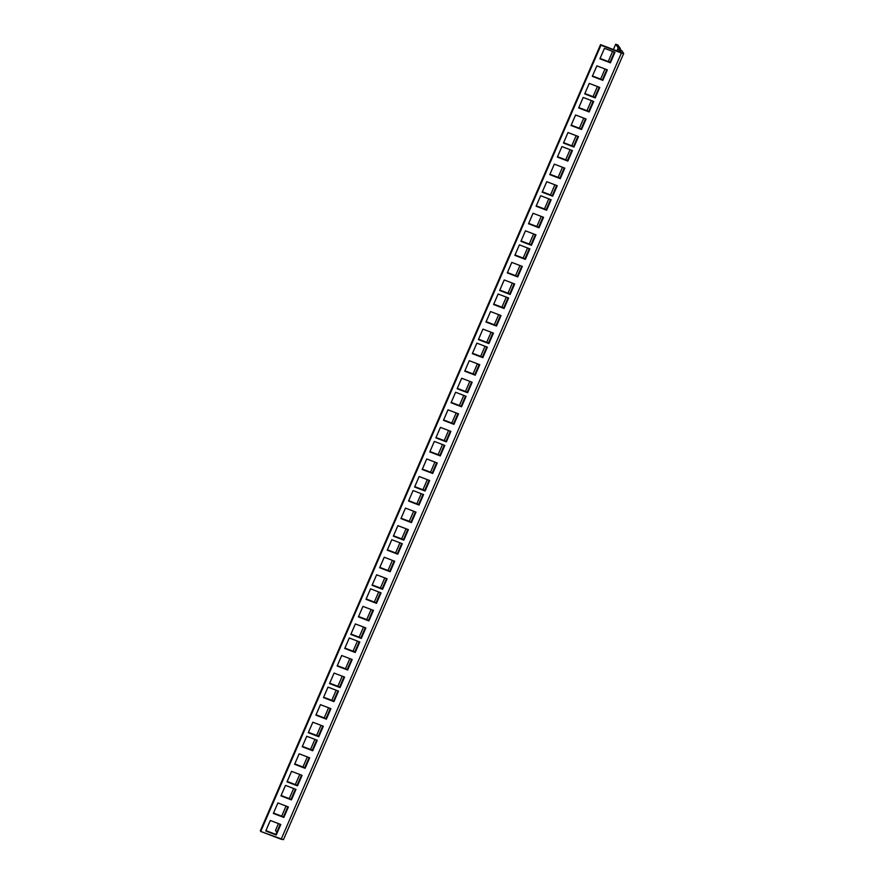 <?xml version="1.0" encoding="UTF-8"?>
<svg xmlns="http://www.w3.org/2000/svg" width="884" height="884" viewBox="0 0 884 884"><rect width="100%" height="100%" fill="white"/><g stroke="black" fill="none" stroke-linecap="round" stroke-linejoin="round"><path stroke-width="1.33" d="M618.568 51.648L619.452 49.637L621.662 50.476L619.452 49.637L621.176 52.51L600.545 44.631L622.402 53.394L623.684 53.471L621.662 50.476L623.673 53.504L621.386 53.04L281.167 839.259L283.41 839.557M618.623 51.537A3.669 0.917 110.9 0 0 618.855 51.018L619.452 49.637L620.977 52.443L600.545 44.631L260.316 830.838L260.736 831.446L281.167 839.259L621.386 53.04L600.954 45.228L260.736 831.446L600.954 45.228L600.545 44.631L260.316 830.838L260.736 831.446L283.455 839.689L623.673 53.504M276.758 832.253L275.499 830.419L278.449 823.601L275.499 830.419L276.758 832.253M281.664 816.164L286.04 806.042L281.664 816.164M289.256 798.617L293.643 788.495L289.256 798.617M295.333 784.583L299.72 774.461L295.333 784.583M302.925 767.025L307.312 756.914L302.925 767.025M310.527 749.477L314.903 739.356L310.527 749.477M316.605 735.444L320.98 725.322L316.605 735.444M324.196 717.885L328.572 707.775L324.196 717.885M331.787 700.338L336.163 690.216L331.787 700.338M337.865 686.304L342.241 676.183L337.865 686.304M345.456 668.757L349.843 658.635L345.456 668.757M353.048 651.199L357.434 641.088L353.048 651.199M359.125 637.165L363.512 627.043L359.125 637.165M366.727 619.618L371.103 609.496L366.727 619.618M374.319 602.059L378.695 591.949L374.319 602.059M380.396 588.026L384.772 577.904L380.396 588.026M387.988 570.478L392.363 560.357L387.988 570.478M395.579 552.931L399.955 542.809L395.579 552.931M401.656 538.886L406.032 528.765L401.656 538.886M409.248 521.339L413.635 511.217L409.248 521.339M416.85 503.792L421.226 493.67L416.85 503.792M422.917 489.747L427.303 479.625L422.917 489.747M430.519 472.2L434.895 462.078L430.519 472.2M438.11 454.652L442.486 444.53L438.11 454.652M444.188 440.608L448.564 430.486L444.188 440.608M451.779 423.06L456.155 412.938L451.779 423.06M459.371 405.513L463.757 395.391L459.371 405.513M465.448 391.468L469.824 381.347L465.448 391.468M473.039 373.921L477.426 363.799L473.039 373.921M480.642 356.374L485.018 346.252L480.642 356.374M486.708 342.329L491.095 332.207L486.708 342.329M494.311 324.782L498.687 314.66L494.311 324.782M501.902 307.234L506.278 297.112L501.902 307.234M507.98 293.19L512.355 283.079L507.98 293.19M515.571 275.642L519.947 265.52L515.571 275.642M523.162 258.095L527.549 247.973L523.162 258.095M529.24 244.05L533.616 233.94L529.24 244.05M536.831 226.503L541.218 216.381L536.831 226.503M544.433 208.956L548.809 198.834L544.433 208.956M550.5 194.922L554.887 184.8L550.5 194.922M558.102 177.364L562.478 167.253L558.102 177.364M565.694 159.816L570.069 149.694L565.694 159.816M571.771 145.783L576.147 135.661L571.771 145.783M579.363 128.224L583.738 118.113L579.363 128.224M586.954 110.677L591.341 100.555L586.954 110.677M593.031 96.643L597.407 86.521L593.031 96.643M600.623 79.096L605.01 68.974L600.623 79.096M608.225 61.537L612.601 51.416L608.225 61.537M616.999 50.918A3.669 0.917 110.9 0 1 617.618 49.206L618.214 47.824L615.728 44.2L617.938 45.04L615.728 44.2L613.408 49.548L615.728 44.2L618.214 47.824L616.921 51.195M617.938 45.04L620.424 48.664L619.927 49.813L620.424 48.664L617.938 45.04M592.313 76.355L596.866 65.858L607.352 69.869L602.811 80.367L592.313 76.355L596.866 65.858L607.352 69.869L602.811 80.367L592.479 75.98L602.391 79.77L606.778 69.648L602.391 79.77L602.811 80.367L592.313 76.355M599.916 58.808L604.457 48.311L614.944 52.322L610.402 62.819L599.916 58.808L604.457 48.311L614.944 52.322L610.402 62.819L600.07 58.421L609.982 62.211L614.369 52.101L609.982 62.211L610.402 62.819L599.916 58.808M584.722 93.903L589.263 83.405L599.761 87.417L595.208 97.914L584.722 93.903L589.263 83.405L599.761 87.417L595.208 97.914L584.888 93.527L594.799 97.317L599.175 87.196L594.799 97.317L595.208 97.914L584.722 93.903M571.053 125.495L575.594 114.997L586.092 119.008L581.539 129.506L571.053 125.495L575.594 114.997L586.092 119.008L581.539 129.506L571.219 125.119L581.131 128.909L585.506 118.787L581.131 128.909L581.539 129.506L571.053 125.495M578.644 107.947L583.186 97.45L593.683 101.461L589.142 111.959L578.644 107.947L583.186 97.45L593.683 101.461L589.142 111.959L578.81 107.561L588.722 111.351L593.098 101.229L588.722 111.351L589.142 111.959L578.644 107.947M563.462 143.042L568.003 132.545L578.49 136.556L573.948 147.053L563.462 143.042L568.003 132.545L578.49 136.556L573.948 147.053L563.627 142.667L573.539 146.457L577.915 136.335L573.539 146.457L573.948 147.053L563.462 143.042M549.793 174.634L554.334 164.137L564.821 168.148L560.279 178.645L549.793 174.634L554.334 164.137L564.821 168.148L560.279 178.645L549.947 174.247L559.859 178.038L564.246 167.927L559.859 178.038L560.279 178.645L549.793 174.634M557.384 157.087L561.926 146.578L572.423 150.589L567.871 161.098L557.384 157.087L561.926 146.578L572.423 150.589L567.871 161.098L557.55 156.7L567.462 160.49L571.837 150.368L567.462 160.49L567.871 161.098L557.384 157.087M542.19 192.182L546.743 181.684L557.229 185.695L552.688 196.193L542.19 192.182L546.743 181.684L557.229 185.695L552.688 196.193L542.356 191.806L552.268 195.596L556.655 185.474L552.268 195.596L552.688 196.193L542.19 192.182M528.522 223.774L533.063 213.276L543.561 217.287L539.019 227.785L528.522 223.774L533.063 213.276L543.561 217.287L539.019 227.785L528.687 223.387L538.599 227.177L542.975 217.066L538.599 227.177L539.019 227.785L528.522 223.774M536.113 206.226L540.665 195.718L551.152 199.729L546.61 210.237L536.113 206.226L540.665 195.718L551.152 199.729L546.61 210.237L536.279 205.839L546.19 209.63L550.577 199.508L546.19 209.63L546.61 210.237L536.113 206.226M520.93 241.321L525.472 230.823L535.969 234.835L531.417 245.332L520.93 241.321L525.472 230.823L535.969 234.835L531.417 245.332L521.096 240.945L531.008 244.735L535.384 234.614L531.008 244.735L531.417 245.332L520.93 241.321M507.261 272.913L511.803 262.404L522.3 266.416L517.748 276.924L507.261 272.913L511.803 262.404L522.3 266.416L517.748 276.924L507.427 272.526L517.339 276.316L521.715 266.195L517.339 276.316L517.748 276.924L507.261 272.913M514.853 255.365L519.394 244.857L529.892 248.868L525.35 259.377L514.853 255.365L519.394 244.857L529.892 248.868L525.35 259.377L515.018 254.979L524.93 258.769L529.306 248.647L524.93 258.769L525.35 259.377L514.853 255.365M499.67 290.46L504.212 279.963L514.698 283.974L510.156 294.471L499.67 290.46L504.212 279.963L514.698 283.974L510.156 294.471L499.836 290.085L509.748 293.864L514.123 283.753L509.748 293.864L510.156 294.471L499.67 290.46M485.99 322.052L490.543 311.544L501.029 315.555L496.488 326.063L485.99 322.052L490.543 311.544L501.029 315.555L496.488 326.063L486.156 321.666L496.068 325.456L500.454 315.334L496.068 325.456L496.488 326.063L485.99 322.052M493.592 304.505L498.134 293.996L508.62 298.007L504.079 308.516L493.592 304.505L498.134 293.996L508.62 298.007L504.079 308.516L493.758 304.118L503.67 307.908L508.046 297.786L503.67 307.908L504.079 308.516L493.592 304.505M478.399 339.6L482.94 329.102L493.438 333.113L488.896 343.611L478.399 339.6L482.94 329.102L493.438 333.113L488.896 343.611L478.564 339.213L488.476 343.003L492.852 332.892L488.476 343.003L488.896 343.611L478.399 339.6M464.73 371.192L469.271 360.683L479.769 364.694L475.227 375.203L464.73 371.192L469.271 360.683L479.769 364.694L475.227 375.203L464.896 370.805L474.807 374.595L479.183 364.473L474.807 374.595L475.227 375.203L464.73 371.192M472.321 353.644L476.874 343.136L487.36 347.147L482.819 357.655L472.321 353.644L476.874 343.136L487.36 347.147L482.819 357.655L472.487 353.257L482.399 357.048L486.786 346.926L482.399 357.048L482.819 357.655L472.321 353.644M457.138 388.739L461.68 378.242L472.178 382.253L467.625 392.75L457.138 388.739L461.68 378.242L472.178 382.253L467.625 392.75L457.304 388.352L467.216 392.142L471.592 382.021L467.216 392.142L467.625 392.75L457.138 388.739M443.47 420.331L448.011 409.822L458.509 413.834L453.956 424.342L443.47 420.331L448.011 409.822L458.509 413.834L453.956 424.342L443.635 419.944L453.547 423.734L457.923 413.613L453.547 423.734L453.956 424.342L443.47 420.331M451.061 402.772L455.603 392.275L466.1 396.286L461.547 406.784L451.061 402.772L455.603 392.275L466.1 396.286L461.547 406.784L451.227 402.397L461.139 406.187L465.514 396.065L461.139 406.187L461.547 406.784L451.061 402.772M435.867 437.878L440.42 427.37L450.906 431.381L446.365 441.889L435.867 437.878L440.42 427.37L450.906 431.381L446.365 441.889L436.033 437.492L445.945 441.282L450.332 431.16L445.945 441.282L446.365 441.889L435.867 437.878M422.198 469.47L426.751 458.962L437.237 462.973L432.696 473.481L422.198 469.47L426.751 458.962L437.237 462.973L432.696 473.481L422.364 469.084L432.276 472.874L436.663 462.752L432.276 472.874L432.696 473.481L422.198 469.47M429.801 451.912L434.342 441.414L444.829 445.425L440.287 455.923L429.801 451.912L434.342 441.414L444.829 445.425L440.287 455.923L429.967 451.536L439.878 455.326L444.254 445.204L439.878 455.326L440.287 455.923L429.801 451.912M414.607 487.018L419.149 476.509L429.646 480.52L425.105 491.029L414.607 487.018L419.149 476.509L429.646 480.52L425.105 491.029L414.773 486.631L424.685 490.421L429.06 480.299L424.685 490.421L425.105 491.029L414.607 487.018M400.938 518.599L405.48 508.101L415.977 512.112L411.436 522.621L400.938 518.599L405.48 508.101L415.977 512.112L411.436 522.621L401.104 518.223L411.016 522.013L415.392 511.891L411.016 522.013L411.436 522.621L400.938 518.599M408.53 501.051L413.082 490.554L423.569 494.565L419.027 505.062L408.53 501.051L413.082 490.554L423.569 494.565L419.027 505.062L408.695 500.675L418.607 504.466L422.994 494.344L418.607 504.466L419.027 505.062L408.53 501.051M393.347 536.157L397.888 525.649L408.386 529.66L403.833 540.168L393.347 536.157L397.888 525.649L408.386 529.66L403.833 540.168L393.513 535.77L403.424 539.56L407.8 529.439L403.424 539.56L403.833 540.168L393.347 536.157M379.678 567.738L384.22 557.24L394.706 561.252L390.164 571.749L379.678 567.738L384.22 557.24L394.706 561.252L390.164 571.749L379.844 567.362L389.756 571.152L394.131 561.031L389.756 571.152L390.164 571.749L379.678 567.738M387.269 550.191L391.811 539.693L402.308 543.704L397.756 554.202L387.269 550.191L391.811 539.693L402.308 543.704L397.756 554.202L387.435 549.815L397.347 553.605L401.723 543.483L397.347 553.605L397.756 554.202L387.269 550.191M372.076 585.296L376.628 574.788L387.115 578.799L382.573 589.308L372.076 585.296L376.628 574.788L387.115 578.799L382.573 589.308L372.241 584.91L382.153 588.7L386.54 578.578L382.153 588.7L382.573 589.308L372.076 585.296M358.407 616.877L362.959 606.38L373.446 610.391L368.904 620.888L358.407 616.877L362.959 606.38L373.446 610.391L368.904 620.888L358.572 616.502L368.484 620.292L372.871 610.17L368.484 620.292L368.904 620.888L358.407 616.877M366.009 599.33L370.551 588.832L381.037 592.844L376.496 603.341L366.009 599.33L370.551 588.832L381.037 592.844L376.496 603.341L366.175 598.954L376.087 602.744L380.463 592.623L376.087 602.744L376.496 603.341L366.009 599.33M350.815 634.436L355.357 623.927L365.854 627.938L361.313 638.447L350.815 634.436L355.357 623.927L365.854 627.938L361.313 638.447L350.981 634.049L360.893 637.839L365.269 627.717L360.893 637.839L361.313 638.447L350.815 634.436M337.147 666.017L341.688 655.519L352.186 659.53L347.633 670.028L337.147 666.017L341.688 655.519L352.186 659.53L347.633 670.028L337.312 665.641L347.224 669.431L351.6 659.309L347.224 669.431L347.633 670.028L337.147 666.017M344.738 648.469L349.291 637.972L359.777 641.983L355.235 652.48L344.738 648.469L349.291 637.972L359.777 641.983L355.235 652.48L344.904 648.094L354.816 651.873L359.202 641.762L354.816 651.873L355.235 652.48L344.738 648.469M329.555 683.564L334.097 673.067L344.583 677.078L340.042 687.575L329.555 683.564L334.097 673.067L344.583 677.078L340.042 687.575L329.721 683.188L339.633 686.979L344.009 676.857L339.633 686.979L340.042 687.575L329.555 683.564M315.886 715.156L320.428 704.659L330.914 708.67L326.373 719.167L315.886 715.156L320.428 704.659L330.914 708.67L326.373 719.167L316.052 714.78L325.964 718.57L330.34 708.449L325.964 718.57L326.373 719.167L315.886 715.156M323.478 697.609L328.019 687.111L338.517 691.122L333.964 701.62L323.478 697.609L328.019 687.111L338.517 691.122L333.964 701.62L323.643 697.222L333.555 701.012L337.931 690.901L333.555 701.012L333.964 701.62L323.478 697.609M308.284 732.703L312.837 722.206L323.323 726.217L318.781 736.715L308.284 732.703L312.837 722.206L323.323 726.217L318.781 736.715L308.45 732.328L318.362 736.118L322.748 725.996L318.362 736.118L318.781 736.715L308.284 732.703M294.615 764.295L299.168 753.798L309.654 757.809L305.113 768.306L294.615 764.295L299.168 753.798L309.654 757.809L305.113 768.306L294.781 763.92L304.693 767.699L309.08 757.588L304.693 767.699L305.113 768.306L294.615 764.295M302.217 746.748L306.759 736.25L317.245 740.262L312.704 750.759L302.217 746.748L306.759 736.25L317.245 740.262L312.704 750.759L302.383 746.361L312.295 750.151L316.671 740.03L312.295 750.151L312.704 750.759L302.217 746.748M287.024 781.843L291.565 771.345L302.063 775.356L297.51 785.854L287.024 781.843L291.565 771.345L302.063 775.356L297.51 785.854L287.189 781.467L297.101 785.257L301.477 775.135L297.101 785.257L297.51 785.854L287.024 781.843M273.355 813.435L277.896 802.937L288.394 806.948L283.841 817.446L273.355 813.435L277.896 802.937L288.394 806.948L283.841 817.446L273.521 813.048L283.433 816.838L287.808 806.727L283.433 816.838L283.841 817.446L273.355 813.435M280.946 795.887L285.488 785.379L295.985 789.39L291.444 799.898L280.946 795.887L285.488 785.379L295.985 789.39L291.444 799.898L281.112 795.501L291.024 799.291L295.4 789.169L291.024 799.291L291.444 799.898L280.946 795.887M265.764 830.982L270.305 820.485L280.792 824.496L276.25 834.993L265.764 830.982L270.305 820.485L280.792 824.496L276.25 834.993L265.929 830.606L275.841 834.397L280.217 824.275L275.841 834.397L276.25 834.993L265.764 830.982M618.214 47.824L620.424 48.664L618.214 47.824M617.618 49.206L619.352 49.869L617.618 49.206"/></g></svg>
